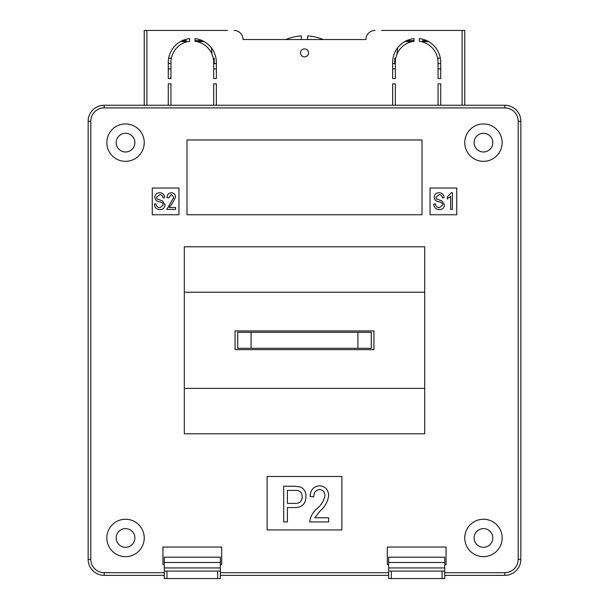 <?xml version="1.0" encoding="UTF-8"?>
<svg xmlns="http://www.w3.org/2000/svg" width="609" height="609" viewBox="0 0 609 609"><rect width="100%" height="100%" fill="white"/><g stroke="black" fill="none" stroke-linecap="round" stroke-linejoin="round"><path stroke-width="0.91" d="M387.301 564.657L388.641 564.657L387.301 564.657L387.301 547.034L387.301 564.657M444.73 564.657L446.062 564.657L446.062 547.034L387.301 547.034L446.062 547.034L446.062 564.657L444.73 564.657M162.938 564.657L164.27 564.657L162.938 564.657L162.938 547.034L162.938 564.657M220.359 564.657L221.699 564.657L221.699 547.034L162.938 547.034L221.699 547.034L221.699 564.657L220.359 564.657M164.27 575.345L104.169 575.345A16.024 16.024 0 0 1 88.145 559.321L88.145 121.267A16.024 16.024 0 0 1 104.169 105.243L504.831 105.243A16.024 16.024 0 0 1 520.855 121.267A16.024 16.024 0 0 0 504.831 105.243A16.024 16.024 0 0 1 520.855 121.267L520.855 559.321A16.024 16.024 0 0 1 504.831 575.345L444.73 575.345L444.73 578.55L442.058 578.55L442.058 571.075L444.73 571.075L444.73 578.55M373.949 349.642L373.949 330.946L235.051 330.946L235.051 349.642L373.949 349.642L235.051 349.642L235.051 330.946L373.949 330.946L373.949 349.642L373.949 330.946L235.051 330.946L235.051 349.642L373.949 349.642L373.949 330.946L235.051 330.946L235.051 349.642L373.949 349.642M300.496 52.884A4.004 4.004 0 0 0 304.5 56.896A4.004 4.004 0 0 0 308.504 52.884A4.004 4.004 0 0 0 304.5 48.88A4.004 4.004 0 0 0 300.496 52.884M227.446 30.45L146.906 30.45L146.906 105.243M144.234 105.243L144.234 30.45L146.906 30.45M462.094 105.243L462.094 30.45L464.766 30.45L464.766 105.243M462.094 30.45L381.554 30.45M392.645 62.506L392.645 78.531L395.317 78.531L395.317 62.506A21.368 21.368 0 0 1 414.013 41.305L414.013 38.611A24.04 24.04 0 0 0 392.645 62.506A24.04 24.04 0 0 1 397.548 47.951L397.007 54.171M428.515 41.572L422.562 41.572L422.562 41.96A21.368 21.368 0 0 0 419.357 41.305L419.357 38.611L419.357 41.305A21.368 21.368 0 0 1 438.054 62.506L438.054 78.531L440.726 78.531L440.726 62.506A24.04 24.04 0 0 0 419.357 38.611A24.04 24.04 0 0 1 426.589 40.597L422.562 40.597L422.562 41.572L422.562 40.597M189.643 41.305L189.643 38.611A24.04 24.04 0 0 0 168.274 62.506L168.274 78.531L170.946 78.531L170.946 62.506A21.368 21.368 0 0 1 189.643 41.305L189.643 38.611A24.04 24.04 0 0 0 182.411 40.597L186.438 40.597L182.411 40.597M213.683 78.531L216.355 78.531L216.355 62.506A24.04 24.04 0 0 0 194.987 38.611L194.987 41.305A21.368 21.368 0 0 1 213.683 62.506L213.683 78.531L213.683 68.916L216.355 68.916L216.355 78.531L213.683 78.531M365.933 39.532L323.196 39.532A48.613 48.613 0 0 0 307.705 35.901L307.705 39.532L301.295 39.532L301.295 35.901A48.613 48.613 0 0 0 285.804 39.532L243.067 39.532A9.082 9.082 0 0 0 233.985 30.45A9.082 9.082 0 0 1 243.067 39.532L365.933 39.532A9.082 9.082 0 0 1 375.015 30.45M170.946 105.243L170.946 83.875L168.274 83.875L168.274 105.243M216.355 105.243L216.355 83.875L213.683 83.875L213.683 105.243M395.317 105.243L395.317 83.875L392.645 83.875L392.645 105.243M440.726 105.243L440.726 83.875L438.054 83.875L438.054 105.243M406.774 40.597A24.04 24.04 0 0 1 414.013 38.611L414.013 40.597L406.774 40.597L414.013 40.597M392.645 68.916L395.317 68.916L395.317 78.531L392.645 78.531M214.216 63.572L214.216 58.228L213.249 58.228A21.368 21.368 0 0 0 211.993 54.171L211.452 47.951A24.04 24.04 0 0 1 216.355 62.506L216.355 63.572L213.683 63.572M194.987 40.597L194.987 38.611A24.04 24.04 0 0 1 202.226 40.597L194.987 40.597M464.766 142.635A18.696 18.696 0 0 0 483.462 161.332A18.696 18.696 0 0 0 502.159 142.635A18.696 18.696 0 0 0 483.462 123.939A18.696 18.696 0 0 0 464.766 142.635M106.841 142.635A18.696 18.696 0 0 0 125.538 161.332A18.696 18.696 0 0 0 144.234 142.635A18.696 18.696 0 0 0 125.538 123.939A18.696 18.696 0 0 0 106.841 142.635M106.841 537.953A18.696 18.696 0 0 0 125.538 556.649A18.696 18.696 0 0 0 144.234 537.953A18.696 18.696 0 0 0 125.538 519.256A18.696 18.696 0 0 0 106.841 537.953M464.766 537.953A18.696 18.696 0 0 0 483.462 556.649A18.696 18.696 0 0 0 502.159 537.953A18.696 18.696 0 0 0 483.462 519.256A18.696 18.696 0 0 0 464.766 537.953M186.971 139.963L186.971 214.756L422.029 214.756L422.029 139.963L186.971 139.963M430.038 188.044L430.038 214.756L456.75 214.756L456.75 188.044L430.038 188.044M178.962 214.756L178.962 188.044L152.25 188.044L152.25 214.756L178.962 214.756M341.893 529.937L341.893 476.512L267.107 476.512L267.107 529.937L341.893 529.937M388.641 575.345L220.359 575.345L220.359 578.55L217.687 578.55L217.687 571.075L220.359 571.075L220.359 578.55M159.893 209.625C156.429 209.412 154.595 207.555 154.389 204.068L156.094 203.848C156.315 206.268 157.632 207.547 160.038 207.699L163.364 204.883C162.854 202.964 161.484 201.929 159.253 201.769C156.574 201.328 155.097 199.821 154.815 197.24C155.067 194.347 156.658 192.84 159.596 192.733C162.725 192.886 164.407 194.522 164.651 197.651L162.938 197.864C162.786 195.809 161.69 194.735 159.649 194.659L156.528 197.286L157.061 198.953L162.542 200.901L165.077 204.83C164.773 207.935 163.045 209.534 159.893 209.625M169.142 207.486L175.559 207.486L175.559 209.412L166.79 209.412L173.847 197.316L171.319 194.446L168.716 197.864L167.003 197.651C167.11 194.697 168.571 193.061 171.388 192.733C174.075 193.015 175.461 194.553 175.559 197.346L171.685 204.289L169.142 207.486M439.287 209.625C435.823 209.412 433.989 207.555 433.783 204.068L435.488 203.848C435.709 206.268 437.026 207.547 439.432 207.699L442.758 204.883C442.248 202.964 440.878 201.929 438.647 201.769C435.968 201.328 434.491 199.821 434.209 197.24C434.453 194.347 436.052 192.84 438.982 192.733C442.119 192.886 443.801 194.522 444.045 197.651L442.332 197.864C442.18 195.809 441.083 194.735 439.043 194.659L435.915 197.286L436.455 198.953L441.928 200.901L444.471 204.83C444.167 207.935 442.439 209.534 439.287 209.625M452.38 192.733L452.38 209.412L450.675 209.412L450.675 196.364L447.25 198.93L447.25 197.012L451.277 192.733L452.38 192.733M287.41 521.921L283.703 521.921L283.703 486.248L294.695 486.248L300.412 486.941C304.256 488.913 306.099 492.133 305.939 496.586C305.764 503.803 302.094 507.457 294.939 507.563L287.41 507.563L287.41 521.921M287.41 503.392L295.167 503.392C299.712 503.453 302.064 501.253 302.231 496.784C302.026 492.255 299.651 490.131 295.099 490.42L287.41 490.42L287.41 503.392M314.746 517.757L328.639 517.757L328.639 521.921L309.646 521.921C310.377 516.668 312.813 512.253 316.962 508.682C321.202 505.204 323.859 500.88 324.932 495.711C324.841 492.049 323.014 489.979 319.474 489.491C315.523 490.207 313.643 492.673 313.818 496.906L310.11 496.442C310.339 490.047 313.506 486.5 319.611 485.784C325.434 486.401 328.441 489.735 328.639 495.787C327.787 501.74 324.985 506.749 320.25 510.829L314.746 517.757M424.694 433.775L424.694 246.805L184.306 246.805L184.306 433.775L424.694 433.775M424.694 292.213L184.306 292.213M184.306 388.375L424.694 388.375M220.359 562.503L164.27 562.503L164.27 557.182L220.359 557.182L220.359 571.075M166.942 578.55L164.27 578.55L164.27 571.075L166.942 571.075L166.942 578.55L217.687 578.55M166.942 571.075L217.687 571.075M164.27 562.503L164.27 567.938L220.359 567.938M164.27 571.075L164.27 567.938M444.73 562.503L388.641 562.503L388.641 557.182L444.73 557.182L444.73 571.075M391.313 578.55L388.641 578.55L388.641 571.075L391.313 571.075L391.313 578.55L442.058 578.55M391.313 571.075L442.058 571.075M388.641 562.503L388.641 567.938L444.73 567.938M388.641 571.075L388.641 567.938M474.114 537.953A9.348 9.348 0 0 1 483.462 528.604A9.348 9.348 0 0 1 492.81 537.953A9.348 9.348 0 0 1 483.462 547.301A9.348 9.348 0 0 1 474.114 537.953M116.19 537.953A9.348 9.348 0 0 1 125.538 528.604A9.348 9.348 0 0 1 134.886 537.953A9.348 9.348 0 0 1 125.538 547.301A9.348 9.348 0 0 1 116.19 537.953M474.114 142.635A9.348 9.348 0 0 1 483.462 133.287A9.348 9.348 0 0 1 492.81 142.635A9.348 9.348 0 0 1 483.462 151.984A9.348 9.348 0 0 1 474.114 142.635M116.19 142.635A9.348 9.348 0 0 1 125.538 133.287A9.348 9.348 0 0 1 134.886 142.635A9.348 9.348 0 0 1 125.538 151.984A9.348 9.348 0 0 1 116.19 142.635M395.317 63.572L392.645 63.572M440.726 68.916L438.054 68.916M440.726 63.572L438.054 63.572M394.784 63.572L394.784 58.228L395.751 58.228M437.62 58.228L440.337 58.228M186.438 40.597L186.438 41.96M168.663 58.228L171.38 58.228M170.946 63.572L168.274 63.572M170.946 68.916L168.274 68.916M170.946 77.488L169.683 78.531M251.075 332.278L251.075 348.302L237.723 348.302L237.723 332.278L371.277 332.278L371.277 348.302L357.925 348.302L357.925 332.278M251.075 348.302L357.925 348.302M444.73 572.673L504.831 572.673A13.352 13.352 0 0 0 518.183 559.321L518.183 121.267A13.352 13.352 0 0 0 504.831 107.907L104.169 107.907A13.352 13.352 0 0 0 90.817 121.267L90.817 559.321A13.352 13.352 0 0 0 104.169 572.673L164.27 572.673M220.359 572.673L388.641 572.673M104.169 572.673L104.169 575.345A16.024 16.024 0 0 1 88.145 559.321L90.817 559.321M518.183 559.321L520.855 559.321A16.024 16.024 0 0 1 504.831 575.345L504.831 572.673M90.817 121.267L88.145 121.267A16.024 16.024 0 0 1 104.169 105.243L104.169 107.907M520.855 121.267L518.183 121.267M504.831 107.907L504.831 105.243M412.362 41.572L404.856 41.572M204.144 41.572L196.638 41.572M186.438 41.572L180.485 41.572"/></g></svg>
